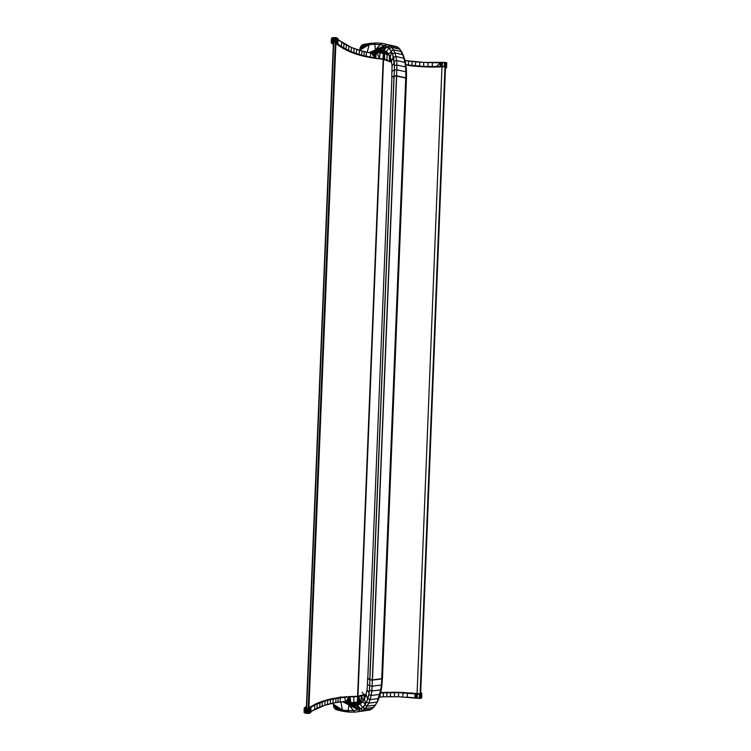 <?xml version="1.0" encoding="UTF-8"?>
<svg xmlns="http://www.w3.org/2000/svg" width="751" height="751" viewBox="0 0 751 751"><rect width="100%" height="100%" fill="white"/><g stroke="black" fill="none" stroke-linecap="round" stroke-linejoin="round"><path stroke-width="1.13" d="M306.399 707.395L305.526 708.259L308.623 708.606L309.741 707.911L309.478 707.264L318.715 702.617L329.633 699.209L339.724 697.397L348.99 696.928L335.922 698.392L324.995 700.983L314.707 705.133L310.858 707.292L310.933 708.033L309.384 708.925M306.633 713.356L306.877 708.972L305.854 708.803L305.46 713.159L307.619 713.45L308.971 713.366L309.074 708.991L304.268 708.306L306.427 706.541M420.673 692.704L421.724 693.154L421.63 693.821L420.025 694.281L398.603 692.629L380.644 692.873M364.808 697.895L364.977 694.891L366 694.694L364.61 694.487L366.113 694.243M381.02 692.478L398.537 692.281L420.466 693.736M420.485 693.098L420.241 693.868M421.33 698.167L421.752 693.53L421.743 697.566M382.559 678.284L381.884 678.96L381.348 685.006L382.024 684.321L382.343 678.162L381.884 678.96L372.355 680.106L371.876 690.986L370.177 699.603L378.588 698.496L379.424 697.078L383.263 696.815L398.452 696.75L419.471 698.421L421.611 697.923M416.814 698.186L419.471 698.421L419.631 694.299L419.02 698.392M305.854 708.803L305.347 713.028L307.544 713.384M308.07 713.394L310.736 712.474M310.97 711.479L324.939 705.198L335.838 702.579L345.544 701.34M304.239 712.568L305.347 712.971M381.884 678.96L372.355 680.106L367.624 678.651L367.464 684.433L369.717 685.851L372.196 686.142L369.717 685.851L369.417 690.432L371.876 690.986L380.748 689.859L381.348 685.006L372.196 686.142L381.348 685.006L380.748 689.859L381.452 688.911L382.024 684.321L381.348 685.006M372.355 680.106L369.886 679.815L369.717 685.851L367.464 684.433L369.717 685.851L369.098 692.91L367.032 689.793L366.047 694.581L367.671 699.097L369.098 692.91M369.886 679.815L367.624 678.651M420.382 693.802L420.297 693.032M420.4 694.281L445.343 66.539L446.62 67.543L445.446 68.181L446.526 67.797L446.62 66.923M421.63 693.84L420.072 694.281L419.969 698.421M420.626 694.234L445.512 66.576M421.799 693.295L421.752 694.037M305.375 708.137L308.023 708.681L309.684 707.968M419.199 694.271L416.598 693.98L416.373 698.101L415.932 693.783L416.007 698.008M410.825 692.929L412.552 693.06M415.932 693.783L407.399 693.051L407.23 697.163L415.688 697.886M401.297 692.403L404.751 692.563M396.04 692.244L392.876 692.206M386.681 692.262L385.319 692.291M388.079 692.225L386.681 692.244M365.54 694.337L366.122 694.224M365.606 695.745L364.977 694.891L365.239 696.75L364.61 694.515M309.572 707.658L309.374 708.174M309.421 707.564L309.299 708.221M313.815 704.842L316.087 703.809M316.087 703.753L318.405 702.758M319.081 702.485L321.315 701.697M321.315 701.65L323.587 700.89M324.704 700.552L326.788 699.979M326.788 699.941L328.891 699.406M330.506 699.031L332.374 698.655M332.383 698.627L334.279 698.27M336.72 697.848L338.194 697.632M340.719 697.303L343.939 697.003M343.92 696.947L347.112 696.703M348.952 696.928L349.102 702.485L347.769 702.598L349.131 702.814L344.277 701.518L347.873 702.908L344.7 701.472L347.769 702.598L348.99 696.947L347.769 702.598L345.92 701.368M415.772 693.717L415.519 697.829M415.575 693.671L415.331 697.773M415.35 693.624L415.106 697.735M415.115 693.595L414.871 697.707M402.996 692.826L402.836 696.928M407.23 697.163L406.263 697.106M407.399 693.051L404.789 692.91M401.278 692.751L398.603 692.647L398.452 696.759L397.11 696.731M399.814 696.806L398.452 696.759M394.566 692.572L394.416 696.675M398.603 692.647L396.181 692.591M392.989 692.553L390.548 692.535L390.407 696.656L388.811 696.675M392.022 696.665L390.407 696.656M386.943 692.6L386.812 696.712M390.548 692.535L388.342 692.572M385.582 692.638L383.385 692.713L383.263 696.834L381.517 696.928M385.028 696.768L383.263 696.834M380.137 694.666L380.072 697.012M383.385 692.713L381.414 692.816M364.977 694.891L365.465 696.149M305.46 708.737L305.347 713.028M305.084 708.662L305 712.952M304.746 708.559L304.681 712.859M304.465 708.437L304.418 712.746M304.268 708.306L304.239 712.624M304.155 708.174L304.136 712.492M304.127 708.024L306.436 706.447M308.971 713.366L310.773 712.502L310.82 708.146L306.877 708.972M310.97 711.535L314.66 709.442L314.707 705.142L310.858 707.292M317.063 708.268L317.11 704.034M314.66 709.442L316.509 708.54M317.682 708.005L319.654 707.151L320.048 702.739M322.207 706.165L322.263 701.95M319.654 707.151L321.747 706.344M322.714 705.996L324.93 705.245L324.995 700.993L325.568 700.824M324.507 701.152L324.995 700.993M327.558 704.466L327.624 700.261M324.93 705.245L327.314 704.541M327.83 704.4L330.337 703.753L330.412 699.519L331.247 699.341M329.708 699.697L330.412 699.519M330.337 703.753L333.022 703.161L333.106 698.965M333.022 703.161L335.838 702.626L335.922 698.402L337.321 698.177M334.984 698.58L335.922 698.402M335.838 702.626L337.978 702.269L338.072 698.064M337.978 702.269L340.175 701.96L340.278 697.754L338.814 697.951M340.175 701.96L345.544 701.378L344.681 697.266L340.278 697.754M347.028 701.678L345.544 701.378L346.164 701.368L348.99 696.947L344.681 697.266M346.164 701.368L346.849 701.547L348.99 696.947L347.563 702.185L345.31 701.406L347.563 702.185L346.849 701.547L348.99 696.947L347.563 702.185L345.469 701.387M307.093 713.412L307.3 709.028M307.619 713.45L307.797 709.066M308.07 713.45L308.22 709.066M308.539 713.422L308.661 709.038M309.337 713.29L309.412 708.916M309.694 713.168L309.75 708.813M309.938 713.046L309.975 708.691M310.773 712.502L310.82 708.137M310.914 712.361L310.933 708.033M421.536 693.952L421.508 698.045M421.349 694.074L421.311 698.177M421.123 694.159L420.738 698.346L420.813 694.224M420.457 694.271L420.738 698.346M417.378 694.112L417.19 698.233M416.993 694.065L416.749 698.177M364.46 698.777L360.142 704.006L357.476 705.189L360.142 704.006L356.575 705.386L356.988 704.729L353.712 704.973L353.27 705.63L349.769 705.18L358.227 709.817L353.289 710.587L349.008 704.917L349.656 704.391L348.126 703.424L349.215 703.133L348.07 703.584L349.131 702.814L347.966 703.208L343.141 701.641L347.966 703.208L349.393 705.095L353.27 705.63L357.476 705.189L360.583 708.953L358.227 709.817L360.255 711.31L358.49 709.751L360.255 711.31L369.811 710.005L371.726 709.085L375.434 705.095L377.115 702.091L380.748 689.859L379.818 694.393L380.579 693.192L381.452 688.911M353.27 705.63L356.575 705.386L360.583 708.953L353.27 705.63L358.49 709.751L349.769 705.18L353.289 710.587L347.995 710.634L353.289 710.587L354.923 712.136L366.441 710.559M342.531 701.706L349.008 704.917L342.475 701.716L349.008 704.917L347.995 710.634L349.187 712.126L354.923 712.136M340.898 701.885L342.372 709.986L347.995 710.634L342.372 709.986L343.085 711.347L349.187 712.126M333.585 706.278L333.829 707.189L333.547 705.996L342.372 709.986L333.782 706.569L334.204 707.977L333.181 703.124L333.2 704.072L342.372 709.986L334.064 707.095L335.124 709.047L334.411 707.564L342.372 709.986L335.209 708.231L333.782 706.569L333.2 704.072L342.372 709.986L336.476 708.7L337.058 709.939L343.085 711.347M335.641 708.437L337.058 709.939L335.566 709.357L336.683 709.836M335.209 708.231L335.566 709.357L335.124 709.047M334.204 707.977L333.829 707.189M369.417 690.432L368.788 694.722L371.201 695.501L379.818 694.393L377.115 702.091L379.236 697.538M368.788 694.722L367.83 698.599L370.177 699.603L368.807 703.199L377.115 702.091L375.434 705.095L376.927 702.429M367.83 698.599L366.544 702.016L368.807 703.199L367.108 706.212L375.434 705.095L373.623 707.442L369.811 710.005M366.544 702.016L364.958 704.879L367.108 706.212L365.099 708.597L373.623 707.442M364.958 704.879L363.062 707.151L365.099 708.597L362.808 710.305L371.726 709.085M363.062 707.151L362.498 707.658L365.099 708.597L362.808 710.305L360.255 711.31L362.808 710.305L360.583 708.953L362.498 707.658L365.099 708.597L368.807 703.199L371.201 695.501L372.196 686.142M353.036 712.136L349.431 712.126M349.346 712.126L337.058 709.939M348.07 703.584L348.314 704.138L349.478 703.715L349.215 703.133L347.966 703.208L348.633 704.598L348.924 704.016M356.988 704.729L350.248 704.354L353.712 704.973L350.248 704.522L349.769 705.18L349.271 704.194M357.983 704.494L359.626 703.856M379.424 697.078L380.579 693.192M376.936 702.56L378.035 700.476M362.142 692.131L363.963 694.666M353.928 704.898L357.185 704.691L349.863 704.438M381.104 690.62L380.954 691.324M380.992 691.389L380.823 691.962M348.717 703.969L349.478 703.715L349.431 704.213M367.464 684.433L367.032 689.793M366.047 694.581L364.507 698.702L365.455 704.1L367.671 699.097M364.507 698.702L362.451 701.922L365.455 704.1L362.451 701.922L360.142 704.006L362.771 701.321L359.419 703.987L361.315 702.776L358.396 703.415L359.278 703.255L358.283 703.189L359.109 703.049L358.143 702.654L358.527 702.054L357.204 702.476L358.124 702.11L358.246 696.628L348.586 696.599L357.683 696.299L364.273 694.591L364.648 694.966L357.833 696.665L357.673 702.166L358.133 701.847M345.892 701.368L347.328 701.894L345.892 701.368M360.142 704.006L362.498 707.658L365.455 704.1M345.422 701.396L347.563 702.185L345.422 701.396M362.498 707.658L358.49 709.751L353.289 710.587L349.393 705.095M347.891 703.509L342.916 701.669L347.891 703.509M348.99 696.947L347.328 701.894L346.849 701.547M348.314 704.138L342.663 701.697L348.314 704.138M356.575 705.386L360.583 708.953M349.769 705.18L358.49 709.751M405.878 64.746L423.555 66.454L444.536 66.445L446.62 67.543M333.322 44.422L331.322 42.403L336.523 42.206L337.912 43.229L337.772 43.999L341.405 46.562L351.261 51.725L361.879 55.321L374.721 57.911L365.568 56.663L355.711 53.95L345.178 49.51L336.401 43.915L336.72 43.267L335.791 42.507L332.571 42.554L333.36 43.53M445.108 66.923L444.958 67.843L445.249 67.008M432.51 67.111L444.414 66.801L423.461 66.811L407.831 65.431M391.581 62.136L390.004 61.723L391.524 61.685L390.398 61.357L391.036 59.705L390.398 61.357L390.482 57.799L390.398 61.357L390.886 59.179M446.582 67.421L446.526 62.784M446.892 63.441L445.587 62.464L444.996 66.482L445.202 62.408L442.508 62.371M445.165 62.399L444.996 66.482M444.714 62.361L423.733 62.38L405.061 60.502M334.974 37.55L332.9 37.691L332.937 42.009L333.96 41.915L334.073 37.578L332.9 37.691M332.937 42.009L332.9 37.794L331.829 38.029L331.163 42.676L331.491 38.404M372.111 53.283L373.96 52.223L374.711 57.911L374.082 51.932L370.59 53.021L375.331 52.129L370.985 53.096L375.275 52.448L374.721 57.911L372.271 53.302L362.132 51.143L351.543 47.52L338.222 39.822L343.996 43.727L351.543 47.52L359.391 50.355L370.703 53.058L370.478 57.217L374.721 57.911L371.651 53.227L370.703 53.058M337.828 43.145L338.166 38.874M338.072 38.77L336.777 37.879M333.96 41.915L336.138 42.084L336.392 37.757L334.073 37.578M391.759 76.959L394.097 75.917L396.575 75.813L405.925 77.804L406.535 78.564L406.488 72.575L405.878 71.796L396.894 69.852L394.416 69.956L394.097 75.917L396.575 75.813L396.96 65.065L396.575 75.813L405.925 77.804L405.662 66.97L396.96 65.065L394.482 65.421L394.416 69.956L392.06 71.251L394.416 69.956L394.359 62.962L392.06 65.928L391.759 76.959L394.097 75.917L394.416 69.956L392.06 71.251M336.373 42.957L336.523 43.511M336.298 42.901L336.373 43.596M340.165 46.571L336.551 44.018M337.772 43.999L341.405 46.553L341.705 42.3M343.705 47.895L343.996 43.727M345.986 49.228L346.464 45.107M348.633 50.495L348.915 46.337M351.036 51.622L351.543 47.52M353.815 52.683L354.087 48.543M356.237 53.603L356.781 49.519M359.138 54.494L359.391 50.355M361.56 55.217L362.132 51.143M363.982 55.827L364.226 51.688M361.879 55.311L362.348 55.433M365.681 56.241L366.15 56.353L366.385 52.185M366.15 56.353L370.478 57.217M446.789 63.056L446.488 67.092M446.704 62.924L446.404 66.961M446.516 62.774L446.225 66.83M445.709 66.623L445.963 62.549L446.01 66.717M445.963 62.549L445.202 62.408M444.263 62.352L444.536 66.445M442.433 62.371L442.292 66.454L444.113 66.435M441.992 62.399L442.292 66.454M441.241 62.511L440.884 66.67L441.616 62.436L441.907 66.473M440.011 66.811L440.095 62.727L440.011 66.811L440.884 66.67M334.392 41.887L334.533 37.55M334.88 41.896L335.059 37.559M335.303 41.934L335.5 37.597L335.735 41.99M336.138 42.084L336.748 37.869L335.969 37.663M336.476 42.187L336.748 37.869M336.795 42.319L337.096 38.019M337.011 42.46L337.79 43.089L338.1 38.799L337.33 38.17M337.912 43.229L338.1 38.799M406.488 72.575L406.282 68.003L403.024 54.701L401.597 51.65L398.227 47.538L389.487 45.539L388.98 48.073L385.169 45.792L387.037 44.412L375.369 50.007L374.205 51.641L369.567 52.823L375.434 51.819L374.373 51.434L374.082 51.932L375.331 52.129L374.205 51.641L374.627 50.739L369.332 52.777M396.406 46.553L398.227 47.538L396.406 46.553L381.818 43.295L380.081 44.675L384.916 45.717L376.157 49.801L385.169 45.792L379.659 49.566L375.369 50.007L380.081 44.675L374.824 44.318L380.081 44.675L376.157 49.801L376.57 50.495L380.044 50.261L379.659 49.566L385.169 45.792L389.497 48.608L392.548 53.856L394.482 65.421M381.818 43.295L376.12 42.957L374.824 44.318L375.369 50.007L375.979 50.58L375.772 49.866L380.081 44.675L384.916 45.717M376.12 42.957L370.008 43.361L369.201 44.609L374.824 44.318L369.201 44.609L367.136 52.335M370.008 43.361L363.916 44.375L363.24 45.511L369.201 44.609L359.626 49.866L361.513 46.158L369.201 44.609L361.1 46.506L369.201 44.609L360.396 47.444L369.201 44.609L359.804 48.975L369.201 44.609L359.569 50.364L360.499 46.872L360.133 47.989L369.201 44.609L361.513 46.158L363.24 45.511L362.386 45.717L363.54 44.45L362.386 44.853L361.944 45.905M363.916 44.375L369.267 43.483M362.986 44.647L361.935 45.116L361.513 46.158L362.386 45.717M361.935 45.116L361.513 46.158M360.931 46.111L360.724 46.947L369.201 44.609M440.246 66.801L440.33 62.727L436.181 66.783M440.095 62.727L432.463 62.68L432.182 66.745M432.463 62.68L428.089 62.568L427.929 66.604M428.089 62.568L423.733 62.38L423.555 66.454L419.546 66.21M423.733 62.38L419.725 62.145L419.546 66.182M419.725 62.145L415.754 61.826L415.303 65.872M415.754 61.826L412.186 61.479L411.999 65.515M412.186 61.479L408.685 61.056L408.206 65.102M408.685 61.056L405.531 60.615L405.446 62.277M391.243 60.409L390.398 61.357L390.924 59.329L390.398 61.357L391.149 60.108L390.004 61.723M391.59 62.173L390.191 61.77M411.708 65.853L408.441 65.506M415.078 66.219L411.708 65.891M419.377 66.529L415.641 66.266M423.235 66.792L419.387 66.557M432.323 67.111L423.714 66.811M342.616 48.017L340.503 46.797M344.981 49.397L342.663 48.12M347.638 50.655L345.385 49.604M350.116 51.819L347.675 50.739M352.914 52.899L350.623 52.035M355.43 53.847L352.951 52.964M358.358 54.748L356.04 54.044M360.865 55.499L358.387 54.795M365.089 56.541L361.682 55.715M369.652 57.405L365.868 56.719M332.777 37.813L332.158 42.094L331.2 42.535M332.421 37.86L331.811 42.178M332.092 37.935L331.529 42.281M331.829 38.029L331.332 42.394M331.444 43.051L333.313 44.516M406.282 68.003L405.099 62.446L396.65 60.578L396.96 65.065L396.65 60.578L394.191 61.169M405.756 63.722L404.207 58.325L395.955 56.485L396.65 60.578L395.955 56.485L393.552 57.283M404.77 59.367L403.024 54.701L394.885 52.87L395.955 56.485L394.885 52.87L392.548 53.856M402.47 53.509L401.597 51.65L393.44 49.801L394.885 52.87L393.44 49.801L391.196 50.946M398.227 47.538L399.983 49.247L391.637 47.341L393.44 49.801L391.637 47.341L389.497 48.608M389.487 45.539L391.637 47.341L389.487 45.539L387.478 46.881L389.487 45.539L387.037 44.412L389.487 45.539M382.287 43.398L387.037 44.412L385.169 45.792M376.354 42.976L379.95 43.182M376.289 42.957L369.163 43.474M375.209 50.908L374.984 50.308L368.929 52.692M375.575 50.758L376.345 50.749L375.744 51.256L374.787 51.087L375.744 50.843M376.345 50.749L383.273 50.674L382.926 49.988L379.659 49.566L376.157 49.801M384.108 50.908L382.926 49.988L386.352 51.556L383.799 50.242L387.178 46.693L382.926 49.988L379.659 49.566L387.178 46.693L382.926 49.988M385.854 51.716L384.146 50.918L386.352 51.556L390.267 57.057M399.983 49.247L404.207 58.325L405.662 66.97L405.925 77.804L406.535 78.564M362.921 44.628L363.54 44.45M380.25 50.364L383.564 50.758L376.561 50.683L383.273 50.674M405.981 65.59L406.075 66.295M405.906 64.952L406.019 65.525M375.744 50.749L375.744 51.256L374.477 51.012M375.012 50.937L369.07 52.72L375.369 50.007L368.863 52.683L375.369 50.007L380.081 44.675M394.359 62.962L393.43 56.785L391.459 61.16L392.06 65.928M393.43 56.785L391.628 51.744L390.257 57.02L391.459 61.16M388.736 54.354L385.629 51.556L388.746 54.354L386.352 51.556L388.474 53.734L391.628 51.744L388.474 53.734L390.257 57.02M440.471 66.773L440.33 62.727M440.668 66.736L440.546 62.699M440.837 66.679L440.743 62.662M360.18 47.754L360.499 46.872M373.726 52.617L371.548 53.208L373.726 52.617L371.642 53.227L373.463 52.88L372.083 53.283L373.463 52.88L374.721 57.911L373.726 52.617L371.689 53.237L373.726 52.617L374.721 57.911L372.965 53.18L373.463 52.88L374.721 57.911L372.271 53.302M372.458 53.265L373.144 53.068M375.575 51.519L374.787 51.087M373.576 58.127L369.699 57.489M391.628 51.744L388.98 48.073L386.352 51.556M360.396 47.444L361.1 46.506M390.313 57.254L389.685 61.61L383.282 59.291L374.289 58.231L383.874 58.991L390.079 61.244L389.685 61.61L383.282 59.291L374.289 58.231L379.368 58.503L380.109 52.936L376.983 52.467L379.368 58.503L383.874 58.991L383.742 53.481L384.249 53.039L383.339 52.87L384.643 53.133L386.023 52.326L376.486 50.88L386.258 52.007M390.351 57.348L390.144 56.832M349.422 703.621L350.905 703.678L350.51 704.278L357.335 703.687L351.017 704.062L350.858 703.415L357.241 703.02L350.83 703.143L350.313 703.94L358.283 703.189L357.335 703.687L358.762 703.706L361.306 702.776M349.299 703.368L349.9 703.875L350.83 703.143L350.05 696.89L350.173 702.664L357.204 702.213L350.82 702.88M372.412 677.43L372.449 677.984M357.748 692.253L357.711 693.323M358.133 691.821L357.805 693.455M363.221 700.636L361.466 695.745L361.034 701.481L362.949 701.058L358.875 701.988L358.903 702.523L358.246 696.74M349.102 702.363L350.173 702.917L350.05 696.89L349.422 696.919L349.544 702.711L350.173 702.664L349.6 703.884L350.379 704.109M350.529 704.391L351.017 704.062M357.927 704.513L354.312 704.851L358.105 703.781L351.149 704.231L359.466 703.912M359.804 703.734L360.837 703.077L357.335 703.687M360.18 703.49L358.762 703.706M357.241 703.02L358.283 703.189L357.269 703.293L358.199 702.927L357.241 703.02L357.729 702.983L357.204 702.213L358.283 703.189L362.01 702.082L358.668 702.992L350.83 703.143M357.833 696.665L357.204 702.213L350.82 702.617L350.05 696.89L353.693 696.74L353.993 702.401M358.124 702.11L358.143 702.654L362.667 701.425M349.149 702.87L350.173 702.917M349.59 703.208L349.422 696.919L348.586 696.599L357.683 696.299L361.034 695.36M363.906 699.603L364.16 695.079L358.95 696.487L358.527 702.054L360.058 701.744M364.432 698.805L364.648 694.966L364.16 695.079M357.823 703.368L357.298 703.518L357.823 703.368M354.312 704.851L358.255 704.391L354.312 704.851L350.21 704.335L354.312 704.851M357.392 696.684L353.693 696.74M340.241 696.797L341.508 697.219M357.889 692.3L357.908 693.483M350.717 704.419L349.769 704.062M360.048 701.725L358.95 696.487L358.527 702.054L358.95 696.487M360.677 701.575L361.466 695.745M357.617 695.557L358.011 695.05M357.204 702.213L358.124 702.382M358.067 693.511L358.114 692.338M381.733 678.716L405.84 78.066L406.441 78.817L405.737 78.029L396.659 76.104L394.078 76.198L391.9 77.259M367.793 678.36L369.783 679.505L372.468 679.833L396.659 76.104L405.737 78.029L381.705 678.726L372.468 679.833M381.818 678.688L382.475 678.031L381.818 678.688M369.905 679.542L372.299 679.833L396.49 76.095L394.078 76.198L369.905 679.542M391.909 77.203L393.965 76.227L369.783 679.505L367.793 678.416L391.909 77.203M406.441 78.817L382.475 678.031M396.49 78.057L396.387 78.658M383.235 63.638L383.245 64.135M376.035 50.955L383.526 51.941L376.664 50.937L380.635 50.43L384.446 51.059M386.014 51.838L384.033 52.194L380.635 50.43L385.038 51.34L380.635 50.43L376.514 50.692M386.831 52.429L385.103 52.335L387.619 53.086L384.428 52.514L387.873 53.368L377.227 51.199L384.944 52.026M384.55 59.198L386.981 60.174L387.018 54.485L383.31 53.133L384.578 53.668L384.55 59.198L384.643 53.133L388.558 54.147L384.428 52.514L384.578 53.668L384.981 53.237L388.84 54.532L383.376 52.598L376.401 51.847L383.339 52.87L383.029 58.86M386.981 60.174L389.609 61.094L389.271 55.292M389.215 55.189L387.018 54.485M389.609 61.094L390.079 61.244M376.805 50.777L376.279 51.03L377.086 51.678L384.428 52.514L377.04 51.95M376.448 51.584L377.086 51.678L376.448 51.584L375.763 58.052M376.514 51.321L375.416 51.857L375.143 57.968M376.486 50.88L375.988 50.993L376.486 50.88M376.279 51.03L375.697 51.321M376.983 52.467L375.725 52.26L375.171 53.481M377.443 50.88L383.761 50.815L380.654 50.411M383.864 52.683L383.376 52.598L383.864 52.683M375.725 52.26L376.401 51.847M384.981 53.237L384.916 53.762L383.742 53.481L383.47 58.916M383.273 53.396L380.109 52.936L379.368 58.503M384.183 53.574L384.24 59.085M441.973 66.858L417.087 693.689M383.554 59.367L357.964 696.243M444.996 66.886L420.119 693.896M333.397 42.413L306.352 708.456M335.284 42.347L308.229 708.672M306.661 708.512L333.707 42.385M383.188 59.273L357.589 696.308M335.932 42.61L308.905 708.475M342.372 709.986L333.313 704.982M391.102 59.92L390.398 61.357"/></g></svg>
